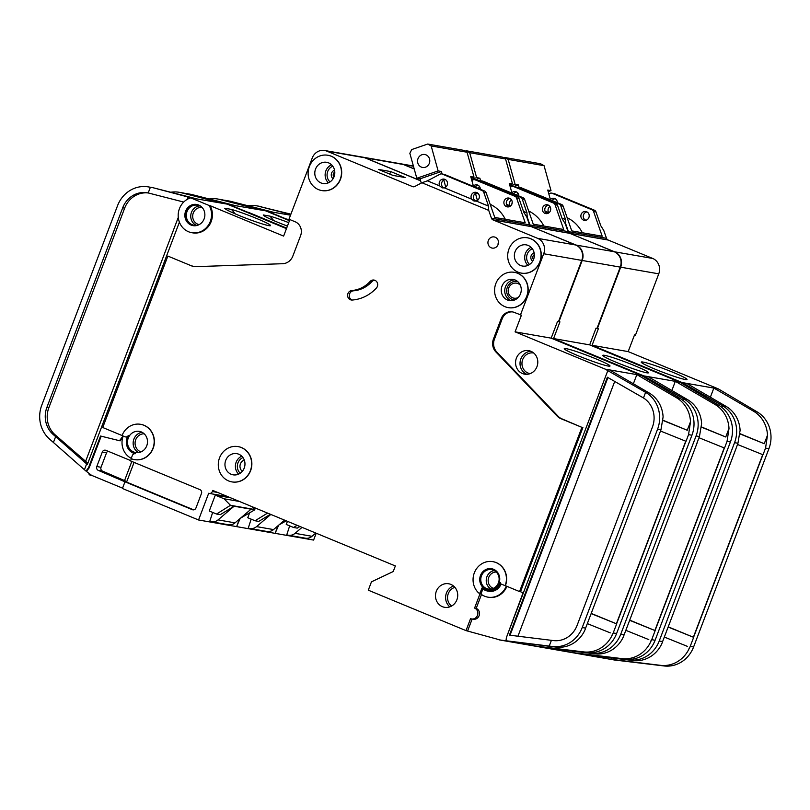 <?xml version="1.0" encoding="UTF-8"?>
<svg xmlns="http://www.w3.org/2000/svg" width="810" height="810" viewBox="0 0 810 810"><rect width="100%" height="100%" fill="white"/><g stroke="black" fill="none" stroke-linecap="round" stroke-linejoin="round"><path stroke-width="1.21" d="M508.164 159.408L544.057 165.685L540.594 163.762L504.711 157.494L508.164 159.408L515.13 184.356L518.39 184.923L519.088 187.444M544.057 165.685L551.013 190.623L547.752 190.056L550.496 199.888M567.152 217.718A35.832 33.291 99.9 0 1 582.319 232.743M503.607 157.879L504.711 157.494M518.39 184.923L513.783 186.513M510.027 186.108L515.13 184.356M548.188 191.606L551.013 190.623M267.462 211.38A17.911 16.646 99.9 0 1 267.675 211.309L286.193 218.973A17.911 16.646 99.9 0 1 286.446 219.439M290.527 215.177L267.675 211.309M673.049 372.347A24.482 1.833 -159.2 0 1 687.022 379.485A24.482 1.833 -159.2 0 1 655.219 369.228A24.482 1.833 -159.2 0 1 641.247 362.09A24.482 1.833 -159.2 0 1 673.049 372.347M585.731 220.31L583.858 218.72A4.475 4.161 99.9 0 1 586.977 211.906M581.185 214.326A4.475 4.161 -80.1 0 0 584.273 220.33A4.475 4.161 -80.1 0 0 588.9 217.515A4.475 4.161 -80.1 0 0 585.822 211.511A4.475 4.161 -80.1 0 0 581.185 214.326M548.512 212.544L544.958 211.045L548.694 212.969M548.623 212.564A4.475 4.161 99.9 0 1 549.939 206.489M550.425 210.742A4.475 4.161 99.9 0 1 550.719 209.051M264.951 210.63L267.685 211.137A2.987 2.774 -80.1 0 1 268.039 211.248M287.459 219.854A17.911 16.646 99.9 0 0 287.064 219.125L289.666 220.198M290.911 214.174L258.218 206.165L290.79 214.478M258.218 206.165A29.859 27.742 -80.1 0 0 256.284 205.75A29.859 27.742 -80.1 0 0 247.728 205.7M227.225 201.072L227.337 200.779A29.859 27.742 -80.1 0 0 225.403 200.364L228.886 200.971A29.859 27.742 99.9 0 1 230.82 201.386L265.022 210.448M272.383 212.007A2.987 2.774 99.9 0 0 272.038 211.896L230.82 201.386M662.327 642.553L661.264 644.851A29.859 27.742 99.9 0 1 633.177 660.555L583.413 654.49L610.821 659.279L611.347 657.892M710.36 397.224L713.843 388.081L682.253 382.593L592.069 345.293L598.418 328.597L597.041 328.263M517.327 187.515A2.987 2.774 99.9 0 1 519.261 187.535L559.183 204.049A2.987 2.774 99.9 0 1 560.733 205.73L565.552 219.571L561.978 218.082L565.451 219.55L565.714 223.833L568.438 231.65A2.987 2.774 99.9 0 0 569.896 233.29L569.855 233.381M565.714 223.833L565.198 223.621M401.365 163.903A11.947 11.097 99.9 0 1 401.588 163.934A11.947 11.097 99.9 0 1 403.755 164.572L414.193 168.885M275.147 533.263L278.68 525.174M570.027 233.452L614.638 251.809A11.947 11.097 99.9 0 1 620.693 267.189L597.436 328.425M551.559 193.114L553.949 193.529A2.987 2.774 99.9 0 1 554.496 193.691L552.106 193.276A2.987 2.774 -80.1 0 0 549.869 193.387L548.836 193.934M554.496 193.691L594.418 210.205A2.987 2.774 99.9 0 1 595.968 211.886L600.787 225.727L603.774 230.485L606.498 238.302L568.438 231.65M518.714 187.373L521.113 187.798A2.987 2.774 99.9 0 1 521.65 187.95L561.573 204.464A2.987 2.774 99.9 0 1 563.122 206.145L571.749 230.89L602.194 236.216L593.578 211.471A2.987 2.774 -80.1 0 0 592.019 209.79L552.106 193.276M516.598 195.058A4.475 4.161 99.9 0 1 518.046 193.296M607.935 240.003L607.956 239.942A2.987 2.774 99.9 0 1 606.498 238.302M570.149 233.401L608.209 240.054L652.698 258.451A11.947 11.097 99.9 0 1 658.763 273.841L635.496 335.077L634.524 334.905L628.175 351.601L592.069 345.293M316.214 533.223L313.602 540.078L275.542 533.426M628.175 351.601L718.348 388.901L713.843 388.081M287.064 219.125L286.193 218.973M576.183 653.305A5.974 5.548 -80.1 0 0 576.659 653.387L576.143 653.305M684.49 384.902L684.794 384.082L722.601 405.78L721.953 407.491M682.253 382.593L684.794 384.082M583.008 654.085L626.302 659.31M614.193 659.947A5.974 5.548 99.9 0 1 614.01 659.897L613.342 659.785M718.348 388.901L756.965 411.784A29.859 27.742 99.9 0 1 768.923 448.679L693.593 646.987A29.859 27.742 99.9 0 1 664.058 665.952L614.365 659.988L576.305 653.346M687.285 646.329L664.322 637.055M726.084 406.387A29.859 27.742 99.9 0 1 740.097 430.393L737.94 443.262L735.5 449.965L662.61 641.571L659.229 640.983L734.559 442.675A29.859 27.742 -80.1 0 0 722.601 405.78L726.084 406.387L686.596 383.353M689.837 647.362L693.654 637.348L668.301 626.879M763.01 454.764L760.448 453.732L763.01 454.764L765.551 448.082L767.495 435.183A29.859 27.742 -80.1 0 0 753.492 411.176L714.005 388.142M256.284 205.75L259.767 206.358A29.859 27.742 99.9 0 1 261.701 206.773M225.403 200.364A29.859 27.742 -80.1 0 0 223.327 200.08M610.821 659.279L660.575 665.344A29.859 27.742 -80.1 0 0 688.662 649.64L689.553 647.271M688.652 649.63L689.725 647.342M767.495 435.183L764.255 443.718L740.036 433.694M557.331 202.713A4.475 4.161 -80.1 0 0 550.375 199.473M552.187 200.586A4.475 4.161 99.9 0 1 555.093 198.713M626.221 659.522L629.694 659.947A29.859 27.742 -80.1 0 0 659.229 640.983M582.987 654.207L576.659 653.387M662.226 642.543L662.61 641.571M693.552 637.328L762.909 454.754M289.666 525.872L286.781 534.752A8.961 8.323 99.9 0 0 288.411 535.218A8.961 8.323 99.9 0 0 295.053 533.334L302.049 527.361M287.449 521.326L286.254 524.465L293.554 527.482L297.25 528.13L299.933 526.49M607.956 239.942L569.896 233.29M575.951 653.255L577.581 653.538A5.974 5.548 -80.1 0 0 577.763 653.579M576.588 653.265L577.581 653.538M315.819 533.061L312.012 536.301A8.961 8.323 99.9 0 1 305.38 538.184L288.411 535.218M297.098 525.315L293.554 527.482M693.36 637.257L762.716 454.673M764.255 443.718L740.016 433.927M760.448 453.732L737.485 444.457M691.092 636.316L668.23 627.072M469.668 152.685L505.551 158.952L502.099 157.039L466.216 150.771L469.668 152.685L476.634 177.633L479.895 178.2L480.593 180.721M505.551 158.952L512.517 183.9L509.257 183.333L512.001 193.155M528.657 210.995A35.832 33.291 99.9 0 1 543.824 226.02M465.112 151.156L466.216 150.771M479.895 178.2L475.288 179.79M471.531 179.385L476.634 177.633M509.682 184.872L512.517 183.9M429.33 163.316A6.571 6.105 99.9 0 1 422.547 167.447A6.571 6.105 99.9 0 1 418.021 158.638A6.571 6.105 99.9 0 1 424.804 154.507A6.571 6.105 99.9 0 1 429.33 163.316M431.173 145.962L467.056 152.229L463.603 150.316L427.71 144.048L431.173 145.962L438.129 170.91L441.399 171.477L442.098 173.998M467.056 152.229L474.022 177.177L470.762 176.61L473.506 186.432M475.44 193.387L477.414 200.465M443.789 180.043L445.753 187.1M490.161 204.262A35.832 33.291 99.9 0 1 505.329 219.287M421.261 183.09L420.076 178.828L416.806 178.261L409.85 153.313L411.723 149.556L427.71 144.048M441.399 171.477L420.076 178.828M416.806 178.261L438.129 170.91M471.187 178.149L474.022 177.177M228.967 204.647A17.911 16.646 99.9 0 1 229.179 204.586L247.698 212.24A17.911 16.646 99.9 0 1 247.951 212.716M223.206 200.05L219.723 199.442A29.859 27.742 -80.1 0 0 217.789 199.027L221.272 199.635A29.859 27.742 99.9 0 1 223.206 200.05L265.295 210.711A2.987 2.774 99.9 0 1 265.639 210.833L229.179 204.586M289.474 220.695L265.639 210.833M634.554 365.624A24.482 1.833 -159.2 0 1 648.526 372.762A24.482 1.833 -159.2 0 1 616.714 362.505A24.482 1.833 -159.2 0 1 602.751 355.367A24.482 1.833 -159.2 0 1 634.554 365.624M547.236 213.587L545.363 211.997A4.475 4.161 99.9 0 1 548.481 205.183M542.69 207.593A4.475 4.161 -80.1 0 0 545.778 213.607A4.475 4.161 -80.1 0 0 550.405 210.792A4.475 4.161 -80.1 0 0 547.317 204.778A4.475 4.161 -80.1 0 0 542.69 207.593M506.473 204.353L510.199 206.246M510.017 205.821L510.128 205.841A4.475 4.161 99.9 0 1 511.444 199.766M511.93 204.019A4.475 4.161 99.9 0 1 512.224 202.328M287.428 226.071A24.482 1.833 -159.2 0 1 277.253 222.082A24.482 1.833 -159.2 0 1 263.27 214.964L269.973 216.138A24.482 1.833 -159.2 0 1 288.735 222.649M273.719 220.583L269.973 216.138M226.456 203.907L229.19 204.403A2.987 2.774 -80.1 0 1 229.534 204.525M248.964 213.131A17.911 16.646 99.9 0 0 248.569 212.392L286.649 228.147M261.296 210.073A2.987 2.774 -80.1 0 0 260.942 209.952L219.723 199.442M217.789 199.027A29.859 27.742 -80.1 0 0 209.233 198.966M188.73 194.349L188.841 194.046A29.859 27.742 -80.1 0 0 186.907 193.631L190.38 194.238A29.859 27.742 99.9 0 1 192.314 194.653L226.527 203.725M233.887 205.284A2.987 2.774 99.9 0 0 233.533 205.163L192.314 194.653M623.832 635.83L622.758 638.128A29.859 27.742 99.9 0 1 594.682 653.832L544.917 647.767L572.326 652.556L572.842 651.169M671.865 390.501L675.337 381.348L643.747 375.87L553.574 338.57L559.923 321.874L558.535 321.529M523.493 211.39L526.946 212.827L527.219 217.11L529.942 224.927A2.987 2.774 99.9 0 0 531.39 226.567L531.36 226.658M527.219 217.11L526.702 216.898M362.87 157.18A11.947 11.097 99.9 0 1 363.082 157.211A11.947 11.097 99.9 0 1 365.259 157.849L420.603 180.741M236.652 526.53L240.185 518.451M531.532 226.729L576.143 245.076A11.947 11.097 99.9 0 1 582.198 260.466L558.94 321.702M513.064 186.391L515.454 186.806A2.987 2.774 99.9 0 1 516 186.968L513.601 186.543A2.987 2.774 -80.1 0 0 511.373 186.665L510.341 187.211M516 186.968L555.923 203.482A2.987 2.774 99.9 0 1 557.472 205.163L562.292 218.994L565.279 223.762L568.002 231.579L529.942 224.927M478.832 180.792A2.987 2.774 99.9 0 1 480.219 180.65L482.608 181.065A2.987 2.774 99.9 0 1 483.155 181.227L523.078 197.741A2.987 2.774 99.9 0 1 524.627 199.422L533.253 224.167L563.699 229.493L555.073 204.738A2.987 2.774 -80.1 0 0 553.524 203.057L513.601 186.543M480.219 180.65A2.987 2.774 99.9 0 1 480.765 180.812L520.688 197.326A2.987 2.774 99.9 0 1 522.237 199.007L526.946 212.827M478.102 188.335A4.475 4.161 99.9 0 1 479.55 186.573M569.43 233.28L569.46 233.219A2.987 2.774 99.9 0 1 568.002 231.579M531.654 226.678L569.713 233.32L614.203 251.728A11.947 11.097 99.9 0 1 620.258 267.118L597 328.344L596.028 328.182L589.68 344.878L553.574 338.57M277.992 525.761L275.106 533.355L237.046 526.702M363.082 157.211L401.152 163.863A11.947 11.097 99.9 0 1 403.319 164.491L414.224 169.006M589.68 344.878L679.853 382.178L675.337 381.348M248.569 212.392L247.698 212.24M537.597 646.562L537.455 646.522A5.974 5.548 -80.1 0 0 537.637 646.572L587.807 652.587M645.995 378.179L646.299 377.359L684.106 399.057L683.458 400.758M643.747 375.87L646.299 377.359M575.697 653.224A5.974 5.548 99.9 0 1 575.515 653.174L574.847 653.052M679.853 382.178L718.47 405.061A29.859 27.742 99.9 0 1 730.428 441.956L655.098 640.264A29.859 27.742 99.9 0 1 625.563 659.229L575.87 653.265L537.81 646.623M648.79 639.606L625.826 630.332M697.005 443.242L624.115 634.848L620.733 634.26L696.063 435.952A29.859 27.742 -80.1 0 0 684.106 399.057L687.589 399.664L648.101 376.63M651.341 640.639L655.158 630.625L629.805 620.156M724.515 448.041L721.953 447.009L724.515 448.041L727.056 441.359L729 428.46A29.859 27.742 -80.1 0 0 714.987 404.453L675.51 381.419M186.907 193.631A29.859 27.742 -80.1 0 0 184.832 193.357M572.326 652.556L622.08 658.621A29.859 27.742 -80.1 0 0 650.167 642.907L651.058 640.548M650.157 642.907L651.23 640.619M729 428.46L725.76 436.995L701.541 426.971M687.589 399.664A29.859 27.742 99.9 0 1 701.602 423.671L699.445 436.539L696.904 443.222M518.835 195.99A4.475 4.161 -80.1 0 0 511.88 192.739M513.692 193.863A4.475 4.161 99.9 0 1 516.598 191.99M587.716 652.799L591.199 653.224A29.859 27.742 -80.1 0 0 620.733 634.26M623.73 635.809L624.115 634.848M655.057 630.605L724.413 448.031M251.161 519.149L248.285 528.019A8.961 8.323 99.9 0 0 249.915 528.495A8.961 8.323 99.9 0 0 256.557 526.611L270.813 514.441M251.971 506.645L254.836 509.551L230.475 505.298L216.564 514.036L209.263 511.019L215.288 495.153L224.036 498.768L230.475 505.298M249.561 513.003L247.759 517.742L255.059 520.759L258.755 521.407L270.408 514.269M569.46 233.219L531.39 226.567M537.455 646.522L539.085 646.815A5.974 5.548 -80.1 0 0 539.268 646.856M538.093 646.542L539.085 646.815M284.583 520.141L273.517 529.578A8.961 8.323 99.9 0 1 266.885 531.461L249.915 528.495M267.563 513.105L255.059 520.759M286.254 520.83L278.964 524.931M654.865 630.524L724.221 447.95M725.76 436.995L701.521 427.194M721.953 447.009L698.99 437.734M652.597 629.593L629.724 620.349M523.483 211.359L527.057 212.848M506.463 204.322L510.128 205.841M199.918 224.178A10.155 9.437 99.9 0 1 193.995 225.2A10.155 9.437 99.9 0 1 186.999 211.582A10.155 9.437 99.9 0 1 197.488 205.203A10.155 9.437 99.9 0 1 202.713 208.17M204.13 218.882A10.753 9.983 99.9 0 1 193.023 225.636A10.753 9.983 99.9 0 1 185.611 211.218A10.753 9.983 99.9 0 1 196.719 204.464A10.753 9.983 99.9 0 1 204.13 218.882M193.458 225.706A10.753 9.983 99.9 0 1 186.482 211.369A10.753 9.983 99.9 0 1 197.154 204.545M179.435 208.666A17.911 16.646 99.9 0 1 190.684 197.863L209.203 205.517A17.911 16.646 99.9 0 1 210.296 221.434A17.911 16.646 99.9 0 1 191.788 232.693A17.911 16.646 99.9 0 1 179.435 208.666M184.71 193.327L181.227 192.719A29.859 27.742 -80.1 0 0 179.293 192.304L182.776 192.912A29.859 27.742 99.9 0 1 184.71 193.327L226.8 203.988A2.987 2.774 99.9 0 1 227.144 204.11L190.684 197.863M289.889 219.601L283.621 236.095L210.073 205.669A17.911 16.646 99.9 0 1 211.167 221.586A17.911 16.646 99.9 0 1 192.659 232.845L191.788 232.693M286.457 228.643L227.144 204.11M518.187 297.523A7.614 7.077 99.9 0 1 513.975 298.171A7.614 7.077 99.9 0 1 508.731 287.965A7.614 7.077 99.9 0 1 516.598 283.176A7.614 7.077 99.9 0 1 520.344 285.211M242.311 471.329A6.419 5.964 99.9 0 1 244.276 460.05M351.854 290.527A29.859 27.742 -80.1 0 0 370.109 281.475A4.779 4.435 -80.1 0 1 377.49 283.267A4.779 4.435 -80.1 0 1 376.367 288.087A39.407 36.622 -80.1 0 1 352.269 300.034A4.779 4.435 -80.1 0 1 347.946 293.574A4.779 4.435 -80.1 0 1 351.854 290.527L353.484 290.81A4.779 4.435 -80.1 0 0 352.067 300.044M487.995 589.903A10.753 9.983 99.9 0 1 480.694 575.505A10.753 9.983 99.9 0 1 491.7 568.721M499 583.129A10.753 9.983 99.9 0 1 487.893 589.883A10.753 9.983 99.9 0 1 480.482 575.465A10.753 9.983 99.9 0 1 491.589 568.711A10.753 9.983 99.9 0 1 499 583.129M505.167 585.681L501.005 583.959A1.195 1.114 -80.1 0 1 500.367 582.522A11.947 11.097 -80.1 0 1 487.681 591.057A11.947 11.097 -80.1 0 1 481.96 588.019L480.31 592.363A1.195 1.114 -80.1 0 1 478.538 592.839A17.911 16.646 99.9 0 1 474.306 572.913A17.911 16.646 99.9 0 1 492.824 561.644A17.911 16.646 99.9 0 1 505.167 585.681L505.389 585.711A17.911 16.646 99.9 0 0 493.037 561.684A17.911 16.646 99.9 0 0 492.936 561.664M134.409 459.594A17.911 16.646 99.9 0 0 153.89 444.811A17.911 16.646 99.9 0 0 140.576 424.308A17.911 16.646 99.9 0 0 122.057 435.567L124.892 436.742A2.987 2.774 -80.1 0 0 128.263 435.557A11.947 11.097 -80.1 0 0 127.2 437.694A11.947 11.097 -80.1 0 0 135.402 453.711L135.402 453.711A2.987 2.774 -80.1 0 0 132.314 455.584L131.149 458.652A17.911 16.646 99.9 0 0 134.409 459.594L134.632 459.634A17.911 16.646 99.9 0 1 134.521 459.614M219.54 457.852A17.911 16.646 99.9 0 1 238.049 446.593A17.911 16.646 99.9 0 1 250.401 470.62A17.911 16.646 99.9 0 1 231.883 481.889A17.911 16.646 99.9 0 1 219.54 457.852M238.16 446.614A17.911 16.646 99.9 0 1 238.272 446.634A17.911 16.646 99.9 0 1 250.614 470.661A17.911 16.646 99.9 0 1 232.106 481.92A17.911 16.646 99.9 0 1 231.994 481.909M495.831 283.591A17.911 16.646 99.9 0 1 514.34 272.322A17.911 16.646 99.9 0 1 526.692 296.359A17.911 16.646 99.9 0 1 508.174 307.618A17.911 16.646 99.9 0 1 495.831 283.591M514.451 272.342A17.911 16.646 99.9 0 1 514.563 272.363A17.911 16.646 99.9 0 1 526.905 296.389A17.911 16.646 99.9 0 1 508.397 307.658A17.911 16.646 99.9 0 1 508.285 307.638M508.943 249.075A17.911 16.646 99.9 0 1 527.452 237.816A17.911 16.646 99.9 0 1 539.804 261.843A17.911 16.646 99.9 0 1 521.286 273.102A17.911 16.646 99.9 0 1 508.943 249.075M527.563 237.836A17.911 16.646 99.9 0 1 527.674 237.846A17.911 16.646 99.9 0 1 540.017 261.883A17.911 16.646 99.9 0 1 521.508 273.142A17.911 16.646 99.9 0 1 521.397 273.122M309.369 166.526A17.911 16.646 99.9 0 1 327.888 155.257A17.911 16.646 99.9 0 1 340.23 179.283A17.911 16.646 99.9 0 1 321.722 190.552A17.911 16.646 99.9 0 1 309.369 166.526M327.999 155.277A17.911 16.646 99.9 0 1 328.101 155.297A17.911 16.646 99.9 0 1 340.453 179.324A17.911 16.646 99.9 0 1 321.934 190.593A17.911 16.646 99.9 0 1 321.833 190.573M596.059 358.901A24.482 1.833 -159.2 0 1 610.021 366.029A24.482 1.833 -159.2 0 1 578.219 355.782A24.482 1.833 -159.2 0 1 564.256 348.644A24.482 1.833 -159.2 0 1 596.059 358.901M476.847 193.671L476.007 193.064M475.531 193.711A4.475 4.161 -80.1 0 0 477.93 193.276M508.731 206.854L506.868 205.264A4.475 4.161 99.9 0 1 509.986 198.46M504.195 200.87A4.475 4.161 -80.1 0 0 507.283 206.884A4.475 4.161 -80.1 0 0 511.91 204.069A4.475 4.161 -80.1 0 0 508.822 198.055A4.475 4.161 -80.1 0 0 504.195 200.87M334.064 176.732A10.753 9.983 99.9 0 1 322.957 183.495A10.753 9.983 99.9 0 1 315.546 169.077A10.753 9.983 99.9 0 1 326.653 162.314A10.753 9.983 99.9 0 1 334.064 176.732M533.628 259.291A10.753 9.983 99.9 0 1 522.521 266.044A10.753 9.983 99.9 0 1 515.109 251.626A10.753 9.983 99.9 0 1 526.216 244.873A10.753 9.983 99.9 0 1 533.628 259.291M439.739 185.925A4.475 4.161 99.9 0 1 444.093 179.131A4.475 4.161 99.9 0 1 444.366 187.839L471.633 199.118A4.475 4.161 99.9 0 1 475.986 192.324A4.475 4.161 99.9 0 1 476.26 201.032L488.562 206.115L483.742 192.284A2.987 2.774 99.9 0 0 482.193 190.603L442.27 174.089A2.987 2.774 99.9 0 0 440.033 174.201L427.437 180.832L439.739 185.925L442.149 187.88L444.366 187.839M443.677 187.91A4.475 4.161 99.9 0 1 445.257 179.526M444.265 187.819L471.521 199.098L474.042 201.072L476.26 201.032M475.571 201.103A4.475 4.161 99.9 0 1 477.141 192.719M244.225 468.069A10.753 9.983 99.9 0 1 233.118 474.832A10.753 9.983 99.9 0 1 225.706 460.414A10.753 9.983 99.9 0 1 236.814 453.651A10.753 9.983 99.9 0 1 244.225 468.069M536.969 366.667A11.947 11.097 99.9 0 1 524.627 374.169A11.947 11.097 99.9 0 1 516.395 358.152A11.947 11.097 99.9 0 1 528.738 350.649A11.947 11.097 99.9 0 1 536.969 366.667M520.516 293.797A10.753 9.983 99.9 0 1 509.409 300.561A10.753 9.983 99.9 0 1 501.998 286.143A10.753 9.983 99.9 0 1 513.115 279.379A10.753 9.983 99.9 0 1 520.516 293.797M456.891 599.795A11.947 11.097 99.9 0 1 444.548 607.297A11.947 11.097 99.9 0 1 436.317 591.28A11.947 11.097 99.9 0 1 448.659 583.767A11.947 11.097 99.9 0 1 456.891 599.795M498.444 582.846A9.852 9.153 99.9 0 1 488.258 589.042A9.852 9.153 99.9 0 1 481.474 575.819A9.852 9.153 99.9 0 1 491.65 569.622A9.852 9.153 99.9 0 1 498.444 582.846M146.752 445.783A10.753 9.983 99.9 0 1 135.645 452.537A10.753 9.983 99.9 0 1 128.233 438.119A10.753 9.983 99.9 0 1 139.34 431.365A10.753 9.983 99.9 0 1 146.752 445.783M498.099 244.539A5.67 5.275 99.9 0 1 492.237 248.103A5.67 5.275 99.9 0 1 488.329 240.499A5.67 5.275 99.9 0 1 494.191 236.935A5.67 5.275 99.9 0 1 498.099 244.539M256.588 218.467A24.482 1.833 -159.2 0 1 270.56 225.605A24.482 1.833 -159.2 0 1 238.748 215.349A24.482 1.833 -159.2 0 1 224.775 208.241L231.468 209.405A24.482 1.833 -159.2 0 1 256.588 218.467M235.224 213.86L231.468 209.405M187.1 199.442L188.021 197.002L190.694 197.68A2.987 2.774 -80.1 0 1 191.038 197.802M183.708 202.054L148.2 192.952L150.346 187.323A29.859 27.742 -80.1 0 0 148.412 186.907A29.859 27.742 -80.1 0 0 117.551 205.679L41.766 405.202A29.859 27.742 -80.1 0 0 49.744 439.253L84.432 469.719L86.65 463.887L87.348 464.494L179.405 222.163M84.432 469.719L85.992 471.066L88.493 467.775L100.541 436.033L119.505 440.711L123.09 435.993M191.514 265.862L167.862 256.071L191.514 265.862A11.947 11.097 -80.1 0 0 193.681 266.49A11.947 11.097 -80.1 0 0 195.817 266.642L282.639 263.716A11.947 11.097 -80.1 0 0 292.856 256.051L300.611 235.629A10.753 9.983 -80.1 0 0 295.164 221.778L288.988 219.226L312.245 158.001A11.947 11.097 99.9 0 1 324.587 150.488A11.947 11.097 99.9 0 1 326.764 151.116L412.665 186.654A2.987 2.774 99.9 0 0 414.791 186.492L421.909 182.746L427.437 180.832M192.486 266.034A11.947 11.097 -80.1 0 0 194.177 266.561M222.801 203.35A2.987 2.774 -80.1 0 0 222.446 203.229L181.227 192.719M179.293 192.304A29.859 27.742 -80.1 0 0 170.738 192.243M148.412 186.907L151.885 187.515A29.859 27.742 99.9 0 1 153.819 187.93L188.021 197.002M195.392 198.561A2.987 2.774 99.9 0 0 195.038 198.44L153.819 187.93M87.834 463.229L55.242 434.919A23.885 22.194 99.9 0 1 48.863 407.673L124.659 208.15A23.885 22.194 99.9 0 1 148.352 192.982M585.336 629.107L584.273 631.405A29.859 27.742 99.9 0 1 556.176 647.109L506.422 641.044L533.82 645.833L534.347 644.446M633.369 383.768L636.842 374.625L605.252 369.147L515.079 331.847L521.427 315.151L514.269 312.417A10.753 9.983 -80.1 0 0 512.315 311.85A10.753 9.983 -80.1 0 0 501.208 318.613L502.19 318.786A10.753 9.983 -80.1 0 1 512.801 311.951M476.148 201.012L488.45 206.105L488.724 210.387L491.447 218.204A2.987 2.774 99.9 0 0 492.895 219.844L537.648 238.353A11.947 11.097 99.9 0 1 543.702 253.743L520.445 314.979M488.724 210.387L421.909 182.746M122.077 435.527L102.738 427.518L167.862 256.071M140.687 424.329A17.911 16.646 99.9 0 1 140.788 424.339A17.911 16.646 99.9 0 1 154.102 444.852A17.911 16.646 99.9 0 1 134.632 459.634M131.352 458.733L130.521 460.92L199.959 489.645A2.987 2.774 99.9 0 1 201.467 493.482L195.969 507.961A2.987 2.774 99.9 0 1 192.345 509.682L193.458 509.875M479.186 593.122A1.195 1.114 -80.1 0 0 480.533 592.394L474.579 608.077A5.67 5.275 -80.1 0 1 471.592 618.951A5.67 5.275 -80.1 0 1 470.559 618.648L466.013 630.615L368.287 590.186L371.456 581.843L393.235 571.526L395.351 565.957L212.757 490.425L212.331 491.538A2.987 2.774 99.9 0 1 208.696 493.26L198.551 519.979L122.431 488.491L124.963 481.808L192.345 509.682M501.208 318.613L493.452 339.036A11.947 11.097 -80.1 0 0 495.862 351.915L557.189 416.127A11.947 11.097 -80.1 0 0 560.834 418.638L581.914 427.356L519.534 591.563L505.389 585.711M474.569 179.668L476.958 180.083A2.987 2.774 99.9 0 1 477.505 180.245L475.106 179.82A2.987 2.774 -80.1 0 0 472.878 179.941L471.845 180.478M477.505 180.245L517.418 196.759A2.987 2.774 99.9 0 1 518.977 198.44L523.797 212.271L526.784 217.04L529.507 224.856L491.447 218.204M441.723 173.927L444.113 174.342A2.987 2.774 99.9 0 1 444.66 174.504L484.582 191.018A2.987 2.774 99.9 0 1 486.132 192.699L494.758 217.444L525.204 222.76L516.577 198.015A2.987 2.774 -80.1 0 0 515.028 196.334L475.106 179.82M530.935 226.547L530.965 226.486A2.987 2.774 99.9 0 1 529.507 224.856M493.158 219.956L531.218 226.597L575.707 245.005A11.947 11.097 99.9 0 1 581.762 260.395L558.505 321.621L557.523 321.449L551.185 338.155L515.079 331.847M239.497 519.028L236.611 526.621L198.551 519.979M324.587 150.488L362.647 157.14A11.947 11.097 99.9 0 1 364.824 157.768L420.633 180.853M134.085 462.388L126.593 482.092L193.701 509.854M551.185 338.155L641.358 375.455L636.842 374.625M210.073 205.669L209.203 205.517M92.168 475.581L89.758 474.974L89.11 474.407L90.74 474.69A5.974 5.548 -80.1 0 0 92.168 475.581L122.553 488.147M85.992 471.066L90.74 474.69M89.11 474.407A5.974 5.548 -80.1 0 0 90.538 475.298M498.96 639.799A5.974 5.548 -80.1 0 0 499.669 639.94L500.59 640.082A5.974 5.548 -80.1 0 0 500.772 640.133M466.013 630.615L500.59 640.082M581.914 427.356L561.806 418.81A11.947 11.097 -80.1 0 1 558.161 416.3L496.844 352.087A11.947 11.097 -80.1 0 1 494.424 339.208L502.19 318.786M519.534 591.563L520.516 591.735L582.886 427.528M520.516 591.735L523.088 592.798L506.382 637.632L607.804 370.636L645.611 392.334L643.474 397.953L607.389 377.237L509.409 635.162L553.463 640.578A23.885 22.194 -80.1 0 0 577.095 625.401L652.425 427.093A23.885 22.194 -80.1 0 0 643.474 397.953M605.252 369.147L607.804 370.636M506.382 637.632L505.997 640.761L549.221 646.076L551.408 640.325M537.202 646.491A5.974 5.548 99.9 0 1 537.02 646.451L536.352 646.329M641.358 375.455L679.975 398.338A29.859 27.742 99.9 0 1 691.932 435.223L616.602 633.531A29.859 27.742 99.9 0 1 587.068 652.506L537.374 646.542L499.304 639.89M610.294 632.883L587.331 623.609M658.51 436.519L585.61 628.125L582.238 627.527L657.568 429.219A29.859 27.742 -80.1 0 0 645.611 392.334L649.094 392.941L609.606 369.907M612.836 633.916L616.663 623.903L591.3 613.433M686.019 441.318L683.458 440.286L686.019 441.318L688.561 434.636L690.505 421.737A29.859 27.742 -80.1 0 0 676.492 397.73L637.014 374.696M533.82 645.833L583.585 651.898A29.859 27.742 -80.1 0 0 611.671 636.184L612.562 633.825M611.661 636.184L612.735 633.896M690.505 421.737L687.265 430.262L663.046 420.248M649.094 392.941A29.859 27.742 99.9 0 1 663.096 416.947L660.95 429.816L658.408 436.499M480.33 189.256A4.475 4.161 -80.1 0 0 473.384 186.016M475.197 187.14A4.475 4.161 99.9 0 1 478.102 185.267M549.221 646.076L552.703 646.501A29.859 27.742 -80.1 0 0 582.238 627.527M505.997 640.761L499.669 639.94M585.225 629.087L585.61 628.125M616.562 623.882L685.918 441.298M212.665 512.426L209.79 521.296A8.961 8.323 99.9 0 0 211.42 521.772A8.961 8.323 99.9 0 0 218.062 519.888L234.07 506.22L220.259 514.674L216.564 514.036M230.668 497.836L215.288 495.153M530.965 226.486L492.895 219.844M378.533 169.442L390.714 171.568L405.121 177.532L392.941 175.405L378.533 169.442M413.819 186.796L412.401 186.543M413.566 186.806L412.665 186.654M254.836 509.551L251.039 509.186L235.022 522.855A8.961 8.323 99.9 0 1 228.39 524.738L211.42 521.772M251.039 509.186L230.374 505.582M239.416 501.451L224.036 498.768M254.735 509.834L240.459 518.208M616.37 623.801L685.726 441.227M148.2 192.952A23.885 22.194 -80.1 0 0 147.38 192.79A23.885 22.194 -80.1 0 0 122.695 207.816L46.909 407.339A23.885 22.194 -80.1 0 0 53.288 434.575L86.65 463.887M53.43 442.432L55.647 436.61M687.265 430.262L663.025 420.471M683.458 440.286L660.494 431.011M614.101 622.87L591.229 613.626M125.439 436.894L126.633 437.106A2.987 2.774 -80.1 0 0 127.443 437.117M474.579 608.077L476.209 608.361L481.484 594.479M482.912 588.88L480.938 594.074A17.911 16.646 -80.1 0 0 487.853 597.152A17.911 16.646 -80.1 0 0 506.291 586.086M487.681 591.057L488.886 591.27A11.947 11.097 -80.1 0 0 501.127 584M471.592 618.951L473.222 619.235A5.67 5.275 -80.1 0 0 476.209 608.361M472.149 619.042L467.643 630.899M506.888 586.339A17.911 16.646 99.9 0 1 488.511 597.264L487.853 597.152M124.963 481.808L98.304 470.387A2.987 2.774 99.9 0 1 96.795 466.54L102.293 452.071A2.987 2.774 99.9 0 1 105.918 450.35L130.653 460.576M119.505 440.711L120.163 440.832L122.695 437.481M123.171 436.023A17.911 16.646 -80.1 0 0 131.26 458.359M88.493 467.775L89.141 467.886L86.65 471.177M101.179 436.185L89.141 467.886M374.858 280.3A4.779 4.435 -80.1 0 0 371.739 281.758A29.859 27.742 -80.1 0 1 353.484 290.81M126.805 481.535L102.546 471.126A2.987 2.774 99.9 0 1 101.037 467.279L106.535 452.81A2.987 2.774 99.9 0 1 107.953 451.19M124.669 480.279L131.817 461.457M427.326 180.812L439.627 185.905M389.762 174.089L390.714 171.568M595.968 211.886L593.578 211.471M563.122 206.145L560.733 205.73M594.418 210.205L592.019 209.79M658.763 273.841L620.693 267.189M521.65 187.95L519.261 187.535M561.573 204.464L559.183 204.049M664.058 665.952L660.575 665.344M633.177 660.555L629.694 659.947M737.94 443.262L734.559 442.675M756.965 411.784L753.492 411.176M768.923 448.679L765.551 448.082M693.593 646.987L690.221 646.39M272.038 211.896L267.685 211.137M652.698 258.451L614.638 251.809M413.464 166.263L403.755 164.572M312.012 536.301L295.053 533.334M557.472 205.163L555.073 204.738M524.627 199.422L522.237 199.007M555.923 203.482L553.524 203.057M620.258 267.118L582.198 260.466M483.155 181.227L480.765 180.812M523.078 197.741L520.688 197.326M625.563 659.229L622.08 658.621M594.682 653.832L591.199 653.224M699.445 436.539L696.063 435.952M718.47 405.061L714.987 404.453M730.428 441.956L727.056 441.359M655.098 640.264L651.726 639.667M233.533 205.163L229.19 204.403M265.295 210.711L260.942 209.952M614.203 251.728L576.143 245.076M403.319 164.491L365.259 157.849M273.517 529.578L256.557 526.611M532.332 248.751A9.254 8.596 -80.1 0 0 527.269 254.056A9.254 8.596 -80.1 0 0 529.588 264.475M527.958 265.376A10.753 9.983 99.9 0 1 525.447 253.439A10.753 9.983 99.9 0 1 531.107 247.354M534.367 254.623A3.25 3.027 -80.1 0 0 533.496 259.635M532.646 261.266A4.749 4.415 99.9 0 1 534.124 252.811M332.768 166.192A9.254 8.596 -80.1 0 0 327.706 171.507A9.254 8.596 -80.1 0 0 330.014 181.916M328.394 182.817A10.753 9.983 99.9 0 1 325.873 170.88A10.753 9.983 99.9 0 1 331.543 164.794M334.803 172.074A3.25 3.027 -80.1 0 0 333.923 177.076M333.082 178.706A4.749 4.415 99.9 0 1 334.56 170.252M454.876 587.351A10.449 9.71 -80.1 0 0 448.264 593.679A10.449 9.71 -80.1 0 0 451.615 606.042M449.844 606.852A11.947 11.097 99.9 0 1 446.431 593.052A11.947 11.097 99.9 0 1 453.478 585.995M496.277 572.032A8.363 7.766 -80.1 0 0 488.734 577.398A8.363 7.766 -80.1 0 0 493.432 588.344M491.062 589.062A9.852 9.153 99.9 0 1 486.911 576.771A9.852 9.153 99.9 0 1 494.292 570.554M144.19 433.806A9.254 8.596 -80.1 0 0 135.715 439.739A9.254 8.596 -80.1 0 0 141.031 451.889M138.55 452.587A10.753 9.983 99.9 0 1 133.893 439.111A10.753 9.983 99.9 0 1 142.094 432.307M202.085 207.522A8.657 8.049 -80.1 0 0 193.286 212.989A8.657 8.049 -80.1 0 0 199.098 224.572M196.273 225.302A10.155 9.437 99.9 0 1 191.454 212.362A10.155 9.437 99.9 0 1 199.665 205.882M533.78 353.049A10.449 9.71 -80.1 0 0 522.683 359.559A10.449 9.71 -80.1 0 0 530.185 373.623M526.895 374.311A11.947 11.097 99.9 0 1 520.85 358.931A11.947 11.097 99.9 0 1 530.925 351.277M517.965 281.829A9.254 8.596 -80.1 0 0 507.313 287.378A9.254 8.596 -80.1 0 0 514.806 299.902M511.181 300.692A10.753 9.983 99.9 0 1 505.481 286.75A10.753 9.983 99.9 0 1 514.816 279.855M242.959 457.579A9.254 8.596 -80.1 0 0 237.978 462.864A9.254 8.596 -80.1 0 0 240.236 473.222M238.616 474.123A10.753 9.983 99.9 0 1 236.145 462.237A10.753 9.983 99.9 0 1 241.755 456.172M498.049 244.671A5.67 5.275 99.9 0 1 498.494 242.129M85.698 461.123L178.281 217.394M518.977 198.44L516.577 198.015M486.132 192.699L483.742 192.284M517.418 196.759L515.028 196.334M581.762 260.395L543.702 253.743M444.66 174.504L442.27 174.089M484.582 191.018L482.193 190.603M587.068 652.506L583.585 651.898M556.176 647.109L552.703 646.501M660.95 429.816L657.568 429.219M679.975 398.338L676.492 397.73M691.932 435.223L688.561 434.636M616.602 633.531L613.231 632.944M195.038 198.44L190.694 197.68M226.8 203.988L222.446 203.229M575.707 245.005L537.648 238.353M217.718 492.48L212.331 491.538M364.824 157.768L326.764 151.116M235.022 522.855L218.062 519.888M510.037 635.242L607.925 377.541M614.719 381.439L517.944 636.214M122.695 207.816L124.659 208.15M46.909 407.339L48.863 407.673M53.288 434.575L55.242 434.919M370.109 281.475L371.739 281.758M557.189 416.127L558.161 416.3M560.834 418.638L561.806 418.81M493.452 339.036L494.424 339.208M495.862 351.915L496.844 352.087M96.795 466.54L101.037 467.279M102.293 452.071L106.535 452.81M98.304 470.387L102.546 471.126M413.383 165.999L401.588 163.934M476.908 200.769L474.64 200.374M227.833 496.662L209.243 493.411"/></g></svg>
